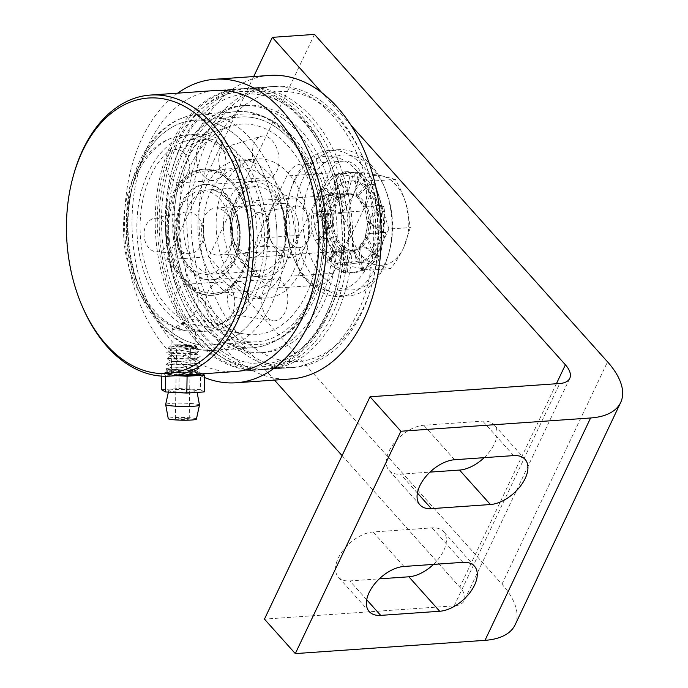 <?xml version="1.0" encoding="UTF-8"?>
<svg xmlns="http://www.w3.org/2000/svg" width="688" height="688" viewBox="0 0 688 688"><rect width="100%" height="100%" fill="white"/><g stroke="black" fill="none" stroke-linecap="round" stroke-linejoin="round"><path stroke-width="0.52" stroke-dasharray="3.44 2.58" d="M484.171 457.666A30.986 17.69 138.2 0 0 494.251 424.926A30.986 17.69 138.2 0 0 482.778 421.133L423.756 425.261A30.986 17.69 138.2 0 0 393.734 443.64A30.986 17.69 138.2 0 0 389.055 470.386A30.986 17.69 138.2 0 0 400.528 474.178L429.983 472.123M433.492 564.401A30.986 17.69 138.2 0 0 443.571 531.661A30.986 17.69 138.2 0 0 432.09 527.868L373.077 531.996A30.986 17.69 138.2 0 0 343.054 550.374A30.986 17.69 138.2 0 0 338.367 577.12A30.986 17.69 138.2 0 0 349.848 580.913L379.303 578.857M320.694 213.908L291.127 276.172A30.986 20.494 86 0 1 276.318 288.126A30.986 20.494 86 0 1 256.504 271.476A30.986 20.494 86 0 1 257.192 238.254L286.758 175.99A30.986 20.494 86 0 1 301.568 164.036A30.986 20.494 86 0 1 321.382 180.695A30.986 20.494 86 0 1 320.694 213.908L362.843 210.967A30.986 20.494 -94 0 0 363.539 177.745A30.986 20.494 -94 0 0 343.716 161.095A30.986 20.494 -94 0 0 328.916 173.049L299.349 235.313A30.986 20.494 -94 0 0 298.661 268.526A30.986 20.494 -94 0 0 318.475 285.185A30.986 20.494 -94 0 0 333.284 273.222L362.843 210.967M342.091 455.637L459.808 587.165A28.174 13.7 -154.6 0 1 464.176 600.719A28.174 13.7 -154.6 0 1 454.149 605.87L264.459 619.131M350.914 125.164L321.898 92.742M253.709 76.549L166.737 259.711L274.478 380.094M515.071 624.893A84.512 41.099 25.4 0 0 501.956 584.215L208.894 256.762L166.737 259.711M314.476 34.4L208.894 256.762M232.209 227.195A23.598 15.609 86 0 1 218.681 255.153A23.598 15.609 86 0 1 201.851 236.027A23.598 15.609 86 0 1 215.387 208.068A23.598 15.609 86 0 1 232.209 227.195M298.343 222.577A23.598 15.609 86 0 1 284.815 250.527A23.598 15.609 86 0 1 270.212 239.046A23.598 15.609 86 0 1 267.985 231.409A23.598 15.609 86 0 1 268.655 216.849A23.598 15.609 86 0 1 281.521 203.45A23.598 15.609 86 0 1 298.343 222.577M308.628 220.805A30.986 20.494 -94 0 0 290.112 195.908A30.986 20.494 -94 0 0 269.644 213.289A30.986 20.494 -94 0 0 268.759 232.398A30.986 20.494 -94 0 0 271.683 242.434A30.986 20.494 -94 0 0 297.113 255.532A30.986 20.494 -94 0 0 308.628 220.805M239.226 223.29A47.61 31.493 -94 0 0 205.282 184.702A47.61 31.493 -94 0 0 179.336 211.749A47.61 31.493 -94 0 0 182.458 256.521A47.61 31.493 -94 0 0 211.921 279.698A47.61 31.493 -94 0 0 239.226 223.29M231.392 224.641A41.977 27.761 86 0 1 215.791 271.683A41.977 27.761 86 0 1 181.34 253.941A41.977 27.761 86 0 1 178.579 214.467A41.977 27.761 86 0 1 206.305 190.92A41.977 27.761 86 0 1 231.392 224.641M285.597 220.048A47.61 31.493 86 0 1 258.292 276.456A47.61 31.493 86 0 1 223.557 231.151A47.61 31.493 86 0 1 251.653 181.469A47.61 31.493 86 0 1 285.597 220.048M349.796 202.306A140.859 93.172 -94 0 0 249.366 88.15A140.859 93.172 -94 0 0 172.593 168.156A140.859 93.172 -94 0 0 181.847 300.63A140.859 93.172 -94 0 0 269.008 369.181A140.859 93.172 -94 0 0 349.796 202.306M341.962 203.648A135.226 89.44 86 0 1 291.712 355.206A135.226 89.44 86 0 1 180.729 298.05A135.226 89.44 86 0 1 171.837 170.873A135.226 89.44 86 0 1 261.156 95.021A135.226 89.44 86 0 1 341.962 203.648M375.089 200.535A140.859 93.172 86 0 1 371.081 287.403A140.859 93.172 86 0 1 294.301 367.409A140.859 93.172 86 0 1 191.539 233.395A140.859 93.172 86 0 1 274.658 86.378A140.859 93.172 86 0 1 361.819 154.929A140.859 93.172 86 0 1 375.089 200.535M375.682 201.292A135.226 89.44 -94 0 0 362.946 157.518A135.226 89.44 -94 0 0 224.804 126.282A135.226 89.44 -94 0 0 239.381 334.832A135.226 89.44 -94 0 0 371.83 284.694A135.226 89.44 -94 0 0 375.682 201.292M290.869 378.95A152.125 100.62 86 0 1 240.671 363.169A152.125 100.62 86 0 1 180.445 195.822A152.125 100.62 86 0 1 269.662 75.431M243.604 353.099A140.859 93.172 86 0 1 187.841 198.144A140.859 93.172 86 0 1 270.444 86.671A140.859 93.172 86 0 1 316.927 101.282A140.859 93.172 86 0 1 372.69 256.237A140.859 93.172 86 0 1 290.087 367.71A140.859 93.172 86 0 1 243.604 353.099M291.635 103.054A140.859 93.172 86 0 1 347.397 258.009A140.859 93.172 86 0 1 264.794 369.473A140.859 93.172 86 0 1 218.311 354.87A140.859 93.172 86 0 1 162.549 199.916A140.859 93.172 86 0 1 245.152 88.442A140.859 93.172 86 0 1 291.635 103.054M222.706 339.76A123.952 81.992 86 0 1 173.634 203.399A123.952 81.992 86 0 1 246.33 105.307A123.952 81.992 86 0 1 287.231 118.164A123.952 81.992 86 0 1 336.312 254.517A123.952 81.992 86 0 1 263.616 352.617A123.952 81.992 86 0 1 222.706 339.76M283.017 118.456A123.952 81.992 86 0 1 332.089 254.818A123.952 81.992 86 0 1 259.402 352.91A123.952 81.992 86 0 1 218.492 340.053A123.952 81.992 86 0 1 169.42 203.691A123.952 81.992 86 0 1 242.116 105.599A123.952 81.992 86 0 1 283.017 118.456M214.097 355.163A140.859 93.172 86 0 1 158.335 200.208A140.859 93.172 86 0 1 240.938 88.735A140.859 93.172 86 0 1 287.421 103.346A140.859 93.172 86 0 1 343.183 258.301A140.859 93.172 86 0 1 260.58 369.774A140.859 93.172 86 0 1 214.097 355.163M260.58 369.774L235.287 371.537A140.859 93.172 86 0 1 188.804 356.926A140.859 93.172 86 0 1 133.042 201.971A140.859 93.172 86 0 1 215.645 90.506L240.938 88.735M204.508 377.514A152.125 100.62 86 0 1 185.872 367.005A152.125 100.62 86 0 1 124.631 228.846A152.125 100.62 86 0 1 177.728 93.155M193.405 329.939L183.92 322.173L178.416 328.03L182.028 330.025L195.366 331.857L198.617 331.736A98.599 65.222 86 0 1 195.401 331.848L193.405 329.939A11.644 1.135 -179 0 1 191.531 330.111A11.644 1.135 -179 0 1 179.018 330.094A11.644 1.135 -179 0 1 172.155 328.933A11.644 1.135 -179 0 1 172.318 328.752A11.644 1.135 -179 0 1 178.416 328.03M190.774 374.487L194.687 373.971L183.748 372.621L175.328 372.526L171.398 373.575L174.331 374.59L190.774 374.487M73.53 175.079A140.859 93.172 -94 0 0 82.784 307.553M342.082 241.273A140.859 93.172 86 0 1 335.245 289.906A140.859 93.172 86 0 1 258.473 369.92A140.859 93.172 86 0 1 155.703 235.898A140.859 93.172 86 0 1 238.831 88.881A140.859 93.172 86 0 1 325.992 157.432A140.859 93.172 86 0 1 342.082 241.273M342.323 240.886A138.039 91.306 -94 0 0 326.551 158.73A138.039 91.306 -94 0 0 185.536 126.841A138.039 91.306 -94 0 0 200.414 339.743A138.039 91.306 -94 0 0 335.624 288.556A138.039 91.306 -94 0 0 342.323 240.886M327.368 238.985A115.507 76.402 86 0 1 272.328 341.661A115.507 76.402 86 0 1 187.342 288.263A115.507 76.402 86 0 1 179.749 179.637A115.507 76.402 86 0 1 266.394 117.923A115.507 76.402 86 0 1 327.368 238.985M323.394 238.899A112.686 74.536 -94 0 0 240.791 116.986A112.686 74.536 -94 0 0 179.37 180.996A112.686 74.536 -94 0 0 186.775 286.973A112.686 74.536 -94 0 0 256.504 341.816A112.686 74.536 -94 0 0 323.394 238.899M277.023 242.142A112.686 74.536 86 0 1 210.132 345.058A112.686 74.536 86 0 1 127.925 237.842A112.686 74.536 86 0 1 194.42 120.228A112.686 74.536 86 0 1 277.023 242.142M267.684 240.955A98.599 65.222 -94 0 0 195.401 134.28A98.599 65.222 -94 0 0 137.222 237.188A98.599 65.222 -94 0 0 209.152 331.005A98.599 65.222 -94 0 0 267.684 240.955M355.481 169.515A67.613 44.72 86 0 1 362.808 273.798A67.613 44.72 86 0 1 293.724 258.198A67.613 44.72 86 0 1 289.287 194.609A67.613 44.72 86 0 1 355.481 169.515M361.75 164.707A73.246 48.452 -94 0 0 329.956 150.294A73.246 48.452 -94 0 0 290.035 191.9A73.246 48.452 -94 0 0 294.851 260.786A73.246 48.452 -94 0 0 340.173 296.433A73.246 48.452 -94 0 0 382.296 244.773A73.246 48.452 -94 0 0 361.75 164.707M370.178 164.114A73.246 48.452 86 0 1 383.715 185.347A73.246 48.452 86 0 1 388.531 254.233A73.246 48.452 86 0 1 348.601 295.84A73.246 48.452 86 0 1 295.169 226.146A73.246 48.452 86 0 1 338.393 149.7A73.246 48.452 86 0 1 370.178 164.114M341.626 199.967A29.584 19.565 86 0 1 349.925 232.303A29.584 19.565 86 0 1 332.915 253.167A29.584 19.565 86 0 1 311.329 225.019A29.584 19.565 86 0 1 328.787 194.145A29.584 19.565 86 0 1 341.626 199.967M372.346 168.336A67.613 44.72 -94 0 0 308.697 185.751A67.613 44.72 -94 0 0 328.167 281.409A67.613 44.72 -94 0 0 389.279 251.524A67.613 44.72 -94 0 0 384.833 187.936A67.613 44.72 -94 0 0 372.346 168.336M358.491 198.789A29.584 19.565 -94 0 0 345.651 192.967A29.584 19.565 -94 0 0 328.193 223.841A29.584 19.565 -94 0 0 349.779 251.989A29.584 19.565 -94 0 0 366.79 231.125A29.584 19.565 -94 0 0 358.491 198.789M288.066 212.42A20.975 12.229 86.1 0 1 295.41 205.996A20.975 12.229 86.1 0 1 309.824 226.189A20.975 12.229 86.1 0 1 298.274 247.766A20.975 12.229 86.1 0 1 289.94 242.133L289.82 242.133C287.3 238.177 285.83 233.284 285.4 227.47C285.09 221.639 285.941 216.625 287.945 212.437L289.949 227.229L289.94 242.133M249.753 229.947A16.873 9.83 86.1 0 1 257.802 212.678A16.873 9.83 86.1 0 1 269.395 228.923A16.873 9.83 86.1 0 1 260.107 246.278A16.873 9.83 86.1 0 1 249.753 229.947A61.292 40.54 -94 0 0 226.163 178.08A16.873 10.458 79.7 0 1 218.801 160.777A16.873 10.458 79.7 0 1 225.802 146.931A16.873 10.458 79.7 0 1 232.888 148.634A16.873 10.458 79.7 0 1 240.232 167.081A16.873 10.458 79.7 0 1 231.83 180.05A16.873 10.458 79.7 0 1 226.163 178.08A61.292 40.54 -94 0 0 204.517 171.045A61.292 40.54 -94 0 0 185.683 180.282A16.873 11.73 79 0 1 180.179 182.853A16.873 11.73 79 0 1 167.167 171.217A16.873 11.73 79 0 1 170.228 152.048A16.873 11.73 79 0 1 173.78 149.846A16.873 11.73 79 0 1 188.271 159.779A16.873 11.73 79 0 1 185.683 180.282A61.292 40.54 -94 0 0 168.784 234.359A16.873 12.375 85.9 0 1 156.46 251.885A16.873 12.375 85.9 0 1 144.076 235.743A16.873 12.375 85.9 0 1 154.069 218.38A16.873 12.375 85.9 0 1 168.784 234.359A61.292 40.54 -94 0 0 192.365 286.225A16.873 11.748 92.9 0 1 197.559 306.169A16.873 11.748 92.9 0 1 184.625 317.865A16.873 11.748 92.9 0 1 180.574 316.024A16.873 11.748 92.9 0 1 175.087 297.465A16.873 11.748 92.9 0 1 186.328 284.29A16.873 11.748 92.9 0 1 192.365 286.225A61.292 40.54 -94 0 0 213.065 293.32A61.292 40.54 -94 0 0 232.854 284.024A16.873 10.483 92.4 0 1 238.022 281.469A16.873 10.483 92.4 0 1 248.187 293.32A16.873 10.483 92.4 0 1 243.234 312.619A16.873 10.483 92.4 0 1 236.612 315.104A16.873 10.483 92.4 0 1 227.737 302.195A16.873 10.483 92.4 0 1 232.854 284.024A61.292 40.54 -94 0 0 249.753 229.947M253.829 162.695A20.975 13.003 79.7 0 1 261.122 136.336A20.975 13.003 79.7 0 1 269.937 138.46A20.975 13.003 79.7 0 1 279.044 158.79A20.975 13.003 79.7 0 1 271.794 176.627L268.552 177.513L261.578 175.07C258.06 172.232 255.446 168.113 253.709 162.703L253.829 162.695C260.245 165.473 266.23 170.108 271.794 176.627M209.797 179.998A20.975 14.577 79 0 1 196.914 163.262A20.975 14.577 79 0 1 201.464 142.184A20.975 14.577 79 0 1 205.884 139.458A20.975 14.577 79 0 1 225.888 164.217L225.767 164.226C225.458 169.738 223.763 174.098 220.676 177.289L213.787 180.497L209.797 179.998C214.174 172.946 219.541 167.683 225.888 164.217M200.01 247.026A20.975 15.385 85.9 0 1 188.288 253.709A20.975 15.385 85.9 0 1 172.886 233.636A20.975 15.385 85.9 0 1 185.313 212.05A20.975 15.385 85.9 0 1 198.135 217.313L198.015 217.331C201.274 221.235 203.141 226.094 203.605 231.916C203.872 237.747 202.633 242.787 199.89 247.026L197.886 232.234L198.135 217.313M234.255 296.752A20.975 14.611 92.9 0 1 217.804 323.652A20.975 14.611 92.9 0 1 212.773 321.365A20.975 14.611 92.9 0 1 205.6 300.897A20.975 14.611 92.9 0 1 216.29 282.82L219.868 281.908L227.436 284.316C230.901 287.154 233.129 291.299 234.126 296.76L234.255 296.752C227.513 294 221.527 289.356 216.29 282.82M278.279 279.448A20.975 13.029 92.4 0 1 287.73 296.425A20.975 13.029 92.4 0 1 281.246 317.641A20.975 13.029 92.4 0 1 273.007 320.737A20.975 13.029 92.4 0 1 262.188 295.229L262.068 295.238C263.117 289.674 265.198 285.288 268.329 282.089L274.693 278.924L278.279 279.448C273.575 286.526 268.217 291.789 262.188 295.229M250.888 229.895A63.236 41.822 -94 0 0 226.55 176.377A63.236 41.822 -94 0 0 204.714 169.085A63.236 41.822 -94 0 0 184.788 178.648A63.236 41.822 -94 0 0 167.356 234.436A63.236 41.822 -94 0 0 191.685 287.954A63.236 41.822 -94 0 0 213.529 295.247A63.236 41.822 -94 0 0 233.456 285.683A63.236 41.822 -94 0 0 250.888 229.895M285.4 227.47A61.911 40.953 -94 0 0 261.578 175.07A61.911 40.953 -94 0 0 239.708 167.967A61.911 40.953 -94 0 0 220.676 177.289A61.911 40.953 -94 0 0 203.605 231.916A61.911 40.953 -94 0 0 227.436 284.316A61.911 40.953 -94 0 0 248.342 291.48A61.911 40.953 -94 0 0 268.329 282.089A61.911 40.953 -94 0 0 285.4 227.47M287.945 212.437A69.686 46.096 -94 0 0 271.665 176.635M253.709 162.703A69.686 46.096 -94 0 0 239.063 160.218A69.686 46.096 -94 0 0 225.767 164.226M209.677 180.007A69.686 46.096 -94 0 0 198.015 217.331M199.89 247.026A69.686 46.096 -94 0 0 216.17 282.828M234.126 296.76A69.686 46.096 -94 0 0 248.772 299.246A69.686 46.096 -94 0 0 262.068 295.238M216.324 230.944A69.686 46.096 -94 0 0 267.211 297.964A69.686 46.096 -94 0 0 308.379 225.939A69.686 46.096 -94 0 0 257.493 158.928A69.686 46.096 -94 0 0 216.324 230.944M278.158 279.457A69.686 46.096 -94 0 0 289.82 242.133M249.314 229.998A63.236 41.822 -94 0 0 203.141 169.196A63.236 41.822 -94 0 0 165.782 234.548A63.236 41.822 -94 0 0 211.956 295.35A63.236 41.822 -94 0 0 249.314 229.998M264.192 229.276A93.74 62.006 -94 0 0 185.468 141.178A93.74 62.006 -94 0 0 140.361 236.01A93.74 62.006 -94 0 0 198.359 325.553A93.74 62.006 -94 0 0 264.192 229.276M318.346 225.612A105.513 69.789 -94 0 0 229.732 126.446A105.513 69.789 -94 0 0 178.957 233.189A105.513 69.789 -94 0 0 244.231 333.99A105.513 69.789 -94 0 0 318.346 225.612M199.941 374.272A16.899 1.651 -179 0 0 199.537 373.902A16.899 1.651 -179 0 0 183.404 372.337A16.899 1.651 -179 0 0 166.728 373.283A16.899 1.651 -179 0 0 166.143 373.696L166.143 373.696A16.899 1.651 -179 0 0 167.115 374.272A16.899 1.651 -179 0 0 170.082 374.831A16.899 1.651 -179 0 0 172.757 375.123A16.899 1.651 -179 0 0 178.553 375.502L166.453 374.023L166.401 373.421L171.845 370.574L166.797 367.684L166.479 368.381L169.549 369.138L183.292 370.024L194.24 369.499L198.282 368.751L200.027 367.779L199.374 366.893L197 366.076L187.91 364.674L175.105 363.892L166.307 364.227L173.806 364.846L187.996 364.511L196.054 363.608L200.036 362.284L199.752 361.398L197.525 360.529L188.693 359.084L174.425 358.216L166.419 358.611L184.135 359.059L193.844 358.302L199.683 356.952L200.242 356.229L198.789 355.232L189.518 353.494L173.677 352.531L166.565 352.978L184.986 353.357L198.952 351.637L200.139 350.983L199.95 350.072L183.051 347.793L168.328 348.3L179.387 349.048L194.171 348.128L196.682 347.371L196.278 346.408L186.912 344.817A12.676 1.238 -179 0 1 196.132 346.047A12.676 1.238 -179 0 1 188.417 347.173A12.676 1.238 -179 0 1 173.797 346.589A12.676 1.238 -179 0 1 170.908 345.617A12.676 1.238 -179 0 1 176.747 344.791C187.153 345.987 194.945 347.775 200.139 350.166L200.182 350.975L198.024 351.852L188.753 353.099L174.881 353.486L166.522 352.824L185.304 353.047L195.435 354.311L199.795 355.687L200.156 356.504L198.505 357.382L189.94 358.654L175.423 359.145L166.444 358.525L184.049 358.611L193.38 359.643L199.296 361.08L200.096 362.034L198.428 363.023L190.43 364.262L176.653 364.821L166.315 364.158L183.834 364.27L198.204 366.377L199.976 367.28L199.709 368.089L192.528 369.714L177.401 370.479L166.204 369.843L177.151 369.568L190.61 370.608L198.995 372.363L199.959 373.24L199.013 374.074M186.904 344.817L176.747 344.791M171.845 370.574L171.243 371.185L182.337 372.337L194.601 370.952L194.609 369.731L181.606 367.426L171.14 367.108L166.247 369.783M166.358 364.287L171.14 367.125L181.692 367.16L194.721 365.276L194.756 364.09L181.709 361.768L171.235 361.449L181.718 361.501L194.773 359.626L194.79 358.388L181.778 356.1L171.364 355.782L181.847 355.834L194.867 353.993L194.85 352.729L181.83 350.433L171.432 350.115L166.556 352.798M168.328 348.3L171.432 350.14L181.847 350.175L194.928 348.334L195.031 347.105L181.77 344.765M195.031 347.105L200.131 350.166A16.899 1.651 1 0 0 199.941 350.072M167.218 373.137L167.313 367.53M178.209 346.296A6.932 0.679 -179 0 1 176.592 345.832A6.932 0.679 -179 0 1 181.159 345.273A6.932 0.679 -179 0 1 188.83 345.608A6.932 0.679 -179 0 1 190.447 346.073A6.932 0.679 -179 0 1 185.88 346.632A6.932 0.679 -179 0 1 178.209 346.296M187.592 418.493A6.932 0.679 1 0 0 179.921 418.158A6.932 0.679 1 0 0 175.354 418.717A6.932 0.679 1 0 0 182.268 419.517A6.932 0.679 1 0 0 189.209 418.958A6.932 0.679 1 0 0 187.592 418.493M196.407 419.095A14.087 1.376 1 0 0 184.934 417.513A14.087 1.376 1 0 0 169.102 418.132A14.087 1.376 1 0 0 168.25 418.614M199.468 405.06A16.899 1.651 1 0 0 185.364 403.228A16.899 1.651 1 0 0 166.694 403.976A16.899 1.651 1 0 0 165.67 404.492M169.575 390.096A14.087 1.376 1 0 0 168.723 390.526A14.087 1.376 1 0 0 180.204 392.1A14.087 1.376 1 0 0 196.037 391.489A14.087 1.376 1 0 0 196.888 391.008A14.087 1.376 1 0 0 185.132 389.477A14.087 1.376 1 0 0 169.575 390.096M176.231 375.665L165.705 375.115L161.775 372.853L179.233 371.718L200.621 372.844L202.358 373.842M165.688 376.259L165.705 375.115M161.723 376.13L161.775 372.853M161.491 389.675L178.949 388.539L179.233 371.718M178.949 388.539L200.337 389.657L200.621 372.844M200.337 389.657L204.267 391.919M253.132 250.802A22.988 15.205 86 0 1 233.92 241.299A22.988 15.205 86 0 1 232.406 219.67A22.988 15.205 86 0 1 256.994 213.787A22.988 15.205 86 0 1 253.132 250.802M258.499 255.317A28.174 18.636 -94 0 0 268.406 223.222A28.174 18.636 -94 0 0 248.454 201.171A28.174 18.636 -94 0 0 242.339 203.235A28.174 18.636 -94 0 0 233.103 217.167A28.174 18.636 -94 0 0 234.952 243.672A28.174 18.636 -94 0 0 252.384 257.381A28.174 18.636 -94 0 0 258.499 255.317M343.854 196.14A28.174 18.636 -94 0 0 333.947 228.244A28.174 18.636 -94 0 0 353.89 250.286A28.174 18.636 -94 0 0 360.005 248.23A28.174 18.636 -94 0 0 369.912 216.127A28.174 18.636 -94 0 0 349.96 194.076A28.174 18.636 -94 0 0 343.854 196.14M403.589 247.869L410.332 227.539L405.877 203.27A45.073 29.816 86 0 1 403.589 247.869A45.073 29.816 86 0 1 376.62 264.897L390.818 268.621C396.34 261.13 400.597 254.216 403.589 247.869M395.402 179.422L381.195 175.698A45.073 29.816 86 0 1 405.877 203.27C403.598 195.839 400.106 187.893 395.402 179.422L373.962 180.927L339.537 173.892L320.023 214.974L334.953 263.091L356.393 261.586L376.62 264.897A45.073 29.816 86 0 1 351.938 237.317L356.393 261.586M360.968 172.396L354.225 192.726A45.073 29.816 86 0 1 381.195 175.698L360.968 172.396L339.537 173.892M341.463 213.469C346.159 221.94 349.65 229.887 351.938 237.317A45.073 29.816 86 0 1 354.225 192.726C351.241 199.064 346.984 205.979 341.463 213.469L320.023 214.974M334.953 263.091L369.387 270.126L390.818 268.621M369.387 270.126L388.892 229.044L410.332 227.539M388.892 229.044L373.962 180.927M366.274 260.107A41.211 27.262 -94 0 0 380.765 213.142A41.211 27.262 -94 0 0 351.585 180.892A41.211 27.262 -94 0 0 342.641 183.902A41.211 27.262 -94 0 0 328.15 230.867A41.211 27.262 -94 0 0 357.33 263.117A41.211 27.262 -94 0 0 366.274 260.107M363.746 260.288A41.211 27.262 -94 0 0 378.237 213.323A41.211 27.262 -94 0 0 349.057 181.064A41.211 27.262 -94 0 0 340.113 184.083A41.211 27.262 -94 0 0 325.613 231.048A41.211 27.262 -94 0 0 354.802 263.298A41.211 27.262 -94 0 0 363.746 260.288M336.509 174.571L344.447 171.871L350.717 172.679L345.969 193.792L342.547 194.747L338.427 198.067L336.767 198.342L333.482 174.941L336.509 174.571L338.427 198.067M356.47 196.02L358.164 196.046L357.614 172.593L354.569 172.679L356.47 196.02L348.343 193.672L340.311 173.987L337.283 174.339C332.743 177.143 329.079 181.795 326.293 188.271L323.377 188.856C320.685 195.461 319.335 203.055 319.327 211.637L316.575 212.343C316.686 220.96 318.26 229.448 321.279 237.816L318.699 238.504C321.829 246.803 326.138 253.906 331.616 259.789L329.182 260.331C334.738 266.075 340.87 269.859 347.578 271.674L345.221 271.975L354.716 272.818L364.889 270.289L362.507 270.315C368.845 267.374 374.306 262.61 378.899 255.996L376.413 255.79L382.253 244.704L385.865 232.63L383.216 232.312C384.902 223.566 385.134 214.948 383.921 206.46L381.083 206.151C379.75 197.714 377.248 190.499 373.584 184.479L370.6 184.324C366.85 178.45 362.524 174.537 357.614 172.593M354.569 172.679L347.646 171.647L340.311 173.987M350.717 172.679L353.77 172.585L347.664 193.672L345.969 193.792M358.164 196.046L364.537 205.282L366.162 205.428L368.682 219.111L370.213 219.317L367.788 233.791L369.207 233.98L362.103 245.41L363.436 245.496L359.265 248.635L353.228 250.896L343.321 248.626L344.611 248.394L335.245 239.372L336.613 239.011L331.109 225.544L332.571 225.122L331.994 210.855L333.568 210.459L337.679 199.236L339.339 198.952L343.785 194.833L348.343 193.672M336.767 198.342L332.158 208.963L330.584 209.35L330.541 223.445L329.07 223.867L334.007 237.635L332.648 238.005L341.626 247.732L340.336 247.981L341.85 248.858L345.78 250.415L350.089 251.12L355.593 249.77L360.607 246.639L359.291 246.571L366.876 235.743L365.474 235.563L368.493 221.261L366.979 221.046L365.027 207.071L363.41 206.899L357.399 196.974L355.722 196.931L351.233 194.171L347.664 193.672M370.6 184.324L364.537 205.282M353.77 172.585C358.697 174.331 363.075 178.054 366.902 183.773L369.886 183.928C373.644 189.793 376.25 196.897 377.703 205.265L380.55 205.574C381.892 213.994 381.788 222.594 380.232 231.374L382.889 231.71L379.054 244.928L373.799 255.128L376.293 255.343C371.812 262.085 366.429 267.013 360.134 270.143L362.524 270.126L351.516 273.041L342.908 272.405L345.264 272.121C338.539 270.504 332.356 266.892 326.723 261.302L329.148 260.769C323.592 255.042 319.18 248.05 315.912 239.82L318.484 239.132C315.345 230.833 313.651 222.362 313.393 213.701L316.136 212.996C316.016 204.37 317.245 196.691 319.825 189.957L322.741 189.363C325.424 182.75 329.002 177.943 333.482 174.941M322.741 189.363L332.158 208.963M330.584 209.35L319.825 189.957M337.283 174.339L346.64 193.81M326.293 188.271L339.339 198.952M316.136 212.996L330.541 223.445M329.07 223.867L313.393 213.701M323.377 188.856L337.679 199.236M319.327 211.637L333.568 210.459M318.484 239.132L334.007 237.635M332.648 238.005L315.912 239.82M316.575 212.343L331.994 210.855M321.279 237.816L332.571 225.122M329.148 260.769L341.626 247.732M340.336 247.981L326.723 261.302M318.699 238.504L331.109 225.544M331.616 259.789L336.613 239.011M345.264 272.121L351.362 251.025M350.089 251.12L342.908 272.405M329.182 260.331L335.245 239.372M347.578 271.674L344.611 248.394M362.524 270.126L360.607 246.639M359.291 246.571L360.134 270.143M345.221 271.975L343.321 248.626M364.889 270.289L354.432 250.767M376.293 255.343L366.876 235.743M365.474 235.563L373.799 255.128M362.507 270.315L353.142 250.836M378.899 255.996L363.436 245.496M382.889 231.71L368.493 221.261M366.979 221.046L380.232 231.374M376.413 255.79L362.103 245.41M385.865 232.63L369.207 233.98M380.55 205.574L365.027 207.071M363.41 206.899L377.703 205.265M383.216 232.312L367.788 233.791M383.921 206.46L370.213 219.317M369.886 183.928L357.399 196.974M355.722 196.931L366.902 183.773M381.083 206.151L368.682 219.111M373.584 184.479L366.162 205.428M513.626 455.602L482.778 421.133M454.605 459.73L423.756 425.261M417.401 493.029L400.528 474.178M462.938 562.337L432.09 527.868M403.925 566.465L373.077 531.996M366.721 599.764L349.848 580.913M333.284 273.222L291.127 276.172M299.349 235.313L257.192 238.254M328.916 173.049L286.758 175.99M454.149 605.87L559.74 383.508M556.394 383.741L459.808 587.165M501.956 584.215L607.547 361.854M185.373 323.687L182.423 323.308M184.771 330.498A98.599 65.222 86 0 1 126.317 227.487A98.599 65.222 86 0 1 184.866 135.02A98.599 65.222 86 0 1 257.14 241.686A98.599 65.222 86 0 1 198.617 331.736L209.152 331.005M293.982 226.722A47.893 31.674 86 0 1 265.37 276.241A47.893 31.674 86 0 1 230.712 230.162A47.893 31.674 86 0 1 259.333 180.652A47.893 31.674 86 0 1 293.982 226.722M255.472 186.568A42.26 27.95 -94 0 0 255.188 186.586A42.26 27.95 -94 0 0 230.222 230.256A42.26 27.95 -94 0 0 261.079 270.891A42.26 27.95 -94 0 0 286.045 227.221A42.26 27.95 -94 0 0 255.472 186.568M183.851 233.499A42.26 27.95 86 0 1 208.817 189.828A42.26 27.95 86 0 1 209.1 189.811A42.26 27.95 86 0 1 239.673 230.463A42.26 27.95 86 0 1 214.708 274.134A42.26 27.95 86 0 1 183.851 233.499M204.534 184.479A47.893 31.674 -94 0 0 175.913 233.997A47.893 31.674 -94 0 0 210.562 280.068A47.893 31.674 -94 0 0 239.183 230.549A47.893 31.674 -94 0 0 204.534 184.479M276.714 228.597A112.686 74.536 86 0 1 209.376 345.101A112.686 74.536 86 0 1 127.848 236.689A112.686 74.536 86 0 1 195.177 120.185A112.686 74.536 86 0 1 276.714 228.597M199.038 114.268A118.319 78.26 -94 0 0 198.247 114.311A118.319 78.26 -94 0 0 128.338 236.603A118.319 78.26 -94 0 0 214.742 350.381A118.319 78.26 -94 0 0 284.643 228.098A118.319 78.26 -94 0 0 199.038 114.268M322.586 225.44A118.319 78.26 86 0 1 252.685 347.732A118.319 78.26 86 0 1 166.281 233.946A118.319 78.26 86 0 1 236.182 111.662A118.319 78.26 86 0 1 236.982 111.611A118.319 78.26 86 0 1 322.586 225.44M241.548 116.943A112.686 74.536 -94 0 0 174.219 233.447A112.686 74.536 -94 0 0 255.747 341.859A112.686 74.536 -94 0 0 323.076 225.354A112.686 74.536 -94 0 0 241.548 116.943M419.904 504.854L389.055 470.386M525.099 459.403L494.251 424.926M369.224 611.589L338.367 577.12M474.419 566.129L443.571 531.661M318.475 285.185L276.318 288.126M343.716 161.095L301.568 164.036M569.759 378.357L464.176 600.719M270.212 239.046L271.683 242.434M268.655 216.849L269.644 213.289M218.681 255.153L284.815 250.527M215.387 208.068L281.521 203.45M181.34 253.941L182.458 256.521M178.579 214.467L179.336 211.749M251.653 181.469L205.282 184.702M258.292 276.456L211.921 279.698M180.729 298.05L181.847 300.63M171.837 170.873L172.593 168.156M274.658 86.378L249.366 88.15M294.301 367.409L269.008 369.181M362.946 157.518L361.819 154.929M371.83 284.694L371.081 287.403M264.794 369.473L290.087 367.71M245.152 88.442L270.444 86.671M259.402 352.91L263.616 352.617M242.116 105.599L246.33 105.307M183.92 322.173L172.318 328.752M172.155 328.933L171.398 373.575M195.401 331.831L194.687 373.962M195.401 134.28L184.866 135.02C162.592 137.574 145.658 151.257 134.065 176.076C125.895 194.446 122.464 214.811 123.763 237.171C126.153 281.074 150.371 321.726 182.028 330.025M235.287 371.537L258.473 369.92M215.645 90.506L238.831 88.881M326.551 158.73L325.992 157.432M335.624 288.556L335.245 289.906M186.775 286.973L187.342 288.263M179.37 180.996L179.749 179.637M240.791 116.986L194.42 120.228M256.504 341.816L210.132 345.058M293.724 258.198L294.851 260.786M289.287 194.609L290.035 191.9M340.173 296.433L348.601 295.84M329.956 150.294L338.393 149.7M384.833 187.936L383.715 185.347M389.279 251.524L388.531 254.233M332.915 253.167L349.779 251.989M328.787 194.145L345.651 192.967M257.802 212.678L295.41 205.996M225.802 146.931L261.122 136.336M180.179 182.853L213.787 180.497M156.46 251.885L188.288 253.709M184.625 317.865L217.804 323.652M238.022 281.469L274.693 278.924M236.612 315.104L273.007 320.737M186.328 284.29L219.868 281.908M154.069 218.38L185.313 212.05M173.78 149.846L205.884 139.458M231.83 180.05L268.552 177.521M204.517 171.045L239.708 167.967M257.493 158.928L239.063 160.218M267.211 297.964L248.772 299.246M260.107 246.278L298.274 247.766M255.188 186.586C251.094 186.826 247.164 188.796 243.389 192.494L237.575 200.69C233.137 209.548 231.366 219.868 232.243 231.65C233.301 242.615 236.466 251.877 241.729 259.436L248.695 266.781C252.909 269.851 257.037 271.218 261.079 270.891L214.708 274.134C218.801 273.893 222.731 271.923 226.515 268.225L232.32 260.021C236.758 251.163 238.538 240.852 237.661 229.07C236.595 218.105 233.438 208.842 228.175 201.283L221.201 193.939C217.073 190.929 213.022 189.553 209.057 189.811L255.188 186.586M213.065 293.32L248.342 291.48M204.714 169.085L203.141 169.196M213.529 295.247L211.956 295.35M198.247 114.311C173.144 117.003 153.63 132.569 139.698 161.001C128.149 186.138 123.969 214.217 127.185 245.238C132.956 304.758 172.628 354.38 214.742 350.381L252.685 347.732C277.78 345.032 297.293 329.475 311.225 301.043C322.784 275.905 326.955 247.826 323.747 216.806C317.994 157.715 278.881 108.3 237.033 111.611L198.247 114.311M198.359 325.553L244.231 333.99M185.468 141.178L229.732 126.446M196.132 346.047L196.794 346.718M196.519 347.474L194.936 348.343M171.243 371.185L166.479 368.381M194.609 370.961L199.486 368.286M194.721 365.268L199.606 362.593M166.358 364.133L171.235 361.449L166.436 358.62M194.781 359.635L199.675 356.952M171.355 355.816L166.556 352.97M194.859 353.967L199.683 351.319M171.252 370.78L166.401 373.421M194.609 369.731L199.382 372.569M194.756 364.09L199.554 366.936M194.79 358.388L199.554 361.209M171.364 355.782L166.496 358.457M194.85 352.729L199.623 355.576M170.908 345.617L168.268 348.145M189.209 418.958L190.447 346.073M175.354 418.717L176.592 345.832M168.723 390.526L168.379 392.091M196.888 391.008L197.138 392.384M199.95 374.005L200.053 367.581M166.143 373.696L166.238 368.089M233.92 241.299L234.952 243.672M232.406 219.67L233.103 217.167M349.96 194.076L248.454 201.171M353.89 250.286L252.384 257.381M351.585 180.892L349.057 181.064M357.33 263.117L354.802 263.298M350.433 251.094L353.228 250.896M346.425 193.758L349.22 193.569M351.516 273.041L354.716 272.818M344.447 171.871L347.646 171.647"/><path stroke-width="1.03" d="M454.605 459.73L513.626 455.602A30.986 17.69 -41.8 0 1 525.099 459.403A30.986 17.69 -41.8 0 1 520.42 486.149A30.986 17.69 -41.8 0 1 490.398 504.528L431.376 508.647A30.986 17.69 -41.8 0 1 419.904 504.854A30.986 17.69 -41.8 0 1 424.582 478.108A30.986 17.69 -41.8 0 1 454.605 459.73M429.983 472.123L459.55 470.059A30.986 17.69 138.2 0 0 484.171 457.666M403.925 566.465L462.938 562.337A30.986 17.69 -41.8 0 1 474.419 566.129A30.986 17.69 -41.8 0 1 469.741 592.884A30.986 17.69 -41.8 0 1 439.709 611.262L380.696 615.382A30.986 17.69 -41.8 0 1 369.224 611.589A30.986 17.69 -41.8 0 1 373.902 584.843A30.986 17.69 -41.8 0 1 403.925 566.465M379.303 578.857L408.861 576.793A30.986 17.69 138.2 0 0 433.492 564.401M321.898 92.742L272.328 37.35L314.476 34.4L607.547 361.854A84.512 41.099 -154.6 0 1 620.662 402.523A84.512 41.099 -154.6 0 1 590.588 417.977L400.889 431.238L370.041 396.77L559.74 383.508A28.174 13.7 25.4 0 0 569.759 378.357A28.174 13.7 25.4 0 0 565.39 364.803L350.914 125.164M272.328 37.35L253.709 76.549M274.478 380.094L342.091 455.637M370.041 396.77L264.459 619.131L295.307 653.6L484.997 640.339A84.512 41.099 25.4 0 0 515.071 624.893L620.662 402.523M400.889 431.238L295.307 653.6M177.728 93.155A152.125 100.62 86 0 1 214.854 79.266L269.662 75.431A152.125 100.62 86 0 1 319.86 91.212A152.125 100.62 86 0 1 380.086 258.559A152.125 100.62 86 0 1 290.869 378.95L236.07 382.777A152.125 100.62 86 0 1 204.508 377.514M150.302 95.073L215.645 90.506A140.859 93.172 86 0 1 262.128 105.118A140.859 93.172 86 0 1 317.89 260.073A140.859 93.172 86 0 1 235.287 371.537L169.945 376.104A140.859 93.172 -94 0 0 253.554 247.456A140.859 93.172 -94 0 0 150.302 95.073A140.859 93.172 -94 0 0 73.53 175.079L73.152 176.438A138.039 91.306 86 0 1 176.704 102.675A138.039 91.306 86 0 1 249.581 247.37A138.039 91.306 86 0 1 183.799 370.075A138.039 91.306 86 0 1 82.225 306.263A138.039 91.306 86 0 1 73.152 176.438M214.854 79.266A152.125 100.62 86 0 1 265.061 95.039A152.125 100.62 86 0 1 325.286 262.395A152.125 100.62 86 0 1 236.07 382.777M82.225 306.263L82.784 307.553A140.859 93.172 -94 0 0 169.945 376.104M199.013 374.074L190.318 375.459L178.545 375.502A16.899 1.651 -179 0 0 180.763 375.588A16.899 1.651 -179 0 0 199.941 374.272L199.95 374.005M168.379 392.091L165.67 404.492A16.899 1.651 1 0 0 165.67 404.553L168.25 418.614A14.087 1.376 1 0 0 179.998 420.144A14.087 1.376 1 0 0 195.555 419.517A14.087 1.376 1 0 0 196.407 419.095L199.46 405.129A16.899 1.651 1 0 0 199.468 405.06L197.138 392.384M165.67 404.553A16.899 1.651 1 0 0 179.774 406.393A16.899 1.651 1 0 0 198.445 405.645A16.899 1.651 1 0 0 199.46 405.129M202.358 373.842L204.551 375.098L204.267 391.919L186.809 393.054L187.093 376.233L176.231 375.665M186.809 393.054L165.421 391.936L165.688 376.259M165.421 391.936L161.491 389.675L161.723 376.13M204.551 375.098L187.093 376.233M431.376 508.647L417.401 493.029M490.398 504.528L459.55 470.059M380.696 615.382L366.721 599.764M439.709 611.262L408.861 576.793M565.39 364.803L556.394 383.741M590.588 417.977L484.997 640.339"/></g></svg>
